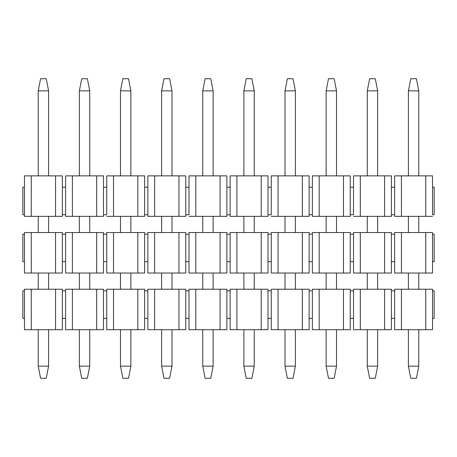 <?xml version="1.0" encoding="UTF-8"?>
<svg xmlns="http://www.w3.org/2000/svg" width="457" height="457" viewBox="0 0 457 457"><rect width="100%" height="100%" fill="white"/><g stroke="black" fill="none" stroke-linecap="round" stroke-linejoin="round"><path stroke-width="0.69" d="M24.467 175.871L62.363 175.871L62.363 214.739L65.597 214.739L65.597 216.355L65.597 187.21L65.597 214.739L62.363 214.739L62.363 216.355L24.467 216.355L24.467 214.739L22.85 214.739L22.85 187.21L22.85 214.739L24.467 214.739L24.467 187.21L22.85 187.21L24.467 187.21L24.467 216.355L31.265 216.355L31.265 175.871L24.467 175.871L24.467 187.21L24.467 175.871M103.493 216.355L65.597 216.355L103.493 216.355L103.493 214.739L103.493 216.355M106.727 214.739L103.493 214.739L106.727 214.739L106.727 187.21L103.493 187.21L103.493 214.739L103.493 175.871L96.695 175.871L96.695 216.355L96.695 175.871L72.395 175.871L72.395 216.355L72.395 175.871L65.597 175.871L65.597 187.21L62.363 187.21L62.363 175.871L55.565 175.871L55.565 216.355L62.363 216.355L62.363 187.21L65.597 187.21L65.597 175.871L103.493 175.871L103.493 187.21L106.727 187.21L106.727 214.739M144.623 214.739L144.623 216.355L106.727 216.355L113.525 216.355L113.525 175.871L106.727 175.871L106.727 187.21L106.727 175.871L113.525 175.871L113.525 216.355L144.623 216.355L144.623 175.871L144.623 214.739L147.857 214.739L144.623 214.739M144.623 175.871L137.825 175.871L137.825 216.355L137.825 175.871L113.525 175.871L144.623 175.871M147.857 214.739L147.857 187.21L144.623 187.21L147.857 187.21L147.857 216.355L154.655 216.355L154.655 175.871L147.857 175.871L147.857 187.21L147.857 175.871L154.655 175.871L154.655 216.355L147.857 216.355L147.857 214.739M185.753 214.739L185.753 216.355L185.753 214.739L188.987 214.739L185.753 214.739L185.753 187.21L185.753 214.739M188.987 214.739L188.987 187.21L185.753 187.21L185.753 175.871L178.955 175.871L178.955 216.355L185.753 216.355L154.655 216.355L178.955 216.355L178.955 175.871L154.655 175.871L185.753 175.871L185.753 187.21L188.987 187.21L188.987 214.739M226.883 214.739L226.883 216.355L188.987 216.355L195.785 216.355L195.785 175.871L188.987 175.871L188.987 187.21L188.987 175.871L195.785 175.871L195.785 216.355L226.883 216.355L226.883 175.871L226.883 214.739L230.117 214.739L226.883 214.739M226.883 175.871L220.085 175.871L220.085 216.355L220.085 175.871L195.785 175.871L226.883 175.871M230.117 214.739L230.117 187.21L226.883 187.21L230.117 187.21L230.117 216.355L236.915 216.355L236.915 175.871L230.117 175.871L230.117 187.21L230.117 175.871L236.915 175.871L236.915 216.355L230.117 216.355L230.117 214.739M268.013 214.739L268.013 216.355L268.013 214.739L271.247 214.739L268.013 214.739L268.013 187.21L268.013 214.739M271.247 214.739L271.247 187.21L268.013 187.21L268.013 175.871L261.215 175.871L261.215 216.355L268.013 216.355L236.915 216.355L261.215 216.355L261.215 175.871L236.915 175.871L268.013 175.871L268.013 187.21L271.247 187.21L271.247 214.739M309.143 214.739L309.143 216.355L271.247 216.355L278.045 216.355L278.045 175.871L271.247 175.871L271.247 187.21L271.247 175.871L278.045 175.871L278.045 216.355L309.143 216.355L309.143 175.871L309.143 214.739L312.377 214.739L309.143 214.739M309.143 175.871L302.345 175.871L302.345 216.355L302.345 175.871L278.045 175.871L309.143 175.871M312.377 214.739L312.377 187.21L309.143 187.21L312.377 187.21L312.377 216.355L319.175 216.355L319.175 175.871L312.377 175.871L312.377 187.21L312.377 175.871L319.175 175.871L319.175 216.355L312.377 216.355L312.377 214.739M350.273 214.739L350.273 216.355L350.273 214.739L353.507 214.739L350.273 214.739L350.273 187.21L350.273 214.739M353.507 214.739L353.507 187.21L350.273 187.21L350.273 175.871L343.475 175.871L343.475 216.355L350.273 216.355L319.175 216.355L343.475 216.355L343.475 175.871L319.175 175.871L350.273 175.871L350.273 187.21L353.507 187.21L353.507 214.739M391.403 214.739L391.403 216.355L353.507 216.355L360.305 216.355L360.305 175.871L353.507 175.871L353.507 187.21L353.507 175.871L360.305 175.871L360.305 216.355L391.403 216.355L391.403 175.871L391.403 214.739L394.637 214.739L391.403 214.739M391.403 175.871L384.605 175.871L384.605 216.355L384.605 175.871L360.305 175.871L391.403 175.871M394.637 214.739L394.637 187.21L391.403 187.21L394.637 187.21L394.637 216.355L401.435 216.355L401.435 175.871L394.637 175.871L394.637 187.21L394.637 175.871L401.435 175.871L401.435 216.355L394.637 216.355L394.637 214.739M432.533 214.739L432.533 175.871L425.735 175.871L425.735 216.355L432.533 216.355L401.435 216.355L425.735 216.355L425.735 175.871L401.435 175.871L432.533 175.871L432.533 187.21L434.15 187.21L432.533 187.21L432.533 214.739L434.15 214.739L432.533 214.739M55.565 175.871L31.265 175.871L31.265 216.355L55.565 216.355L55.565 175.871M434.15 214.739L434.15 187.21L434.15 214.739M62.363 273.029L24.467 273.029L24.467 232.55L55.565 232.55L55.565 273.029L62.363 273.029L62.363 261.695L62.363 273.029M62.363 232.55L55.565 232.55L62.363 232.55L62.363 234.167L62.363 232.55M62.363 261.695L62.363 234.167L65.597 234.167L65.597 232.55L103.493 232.55L103.493 234.167L106.727 234.167L103.493 234.167L103.493 232.55L96.695 232.55L96.695 273.029L103.493 273.029L103.493 234.167L103.493 261.695L106.727 261.695L106.727 234.167L106.727 273.029L113.525 273.029L113.525 232.55L106.727 232.55L106.727 234.167L106.727 232.55L144.623 232.55L144.623 234.167L144.623 232.55L137.825 232.55L137.825 273.029L106.727 273.029L106.727 261.695L103.493 261.695L103.493 273.029L96.695 273.029L96.695 232.55L65.597 232.55L65.597 273.029L65.597 234.167L62.363 234.167L62.363 261.695L65.597 261.695L62.363 261.695M144.623 273.029L137.825 273.029L144.623 273.029L144.623 261.695L144.623 273.029M144.623 261.695L144.623 234.167L144.623 261.695L147.857 261.695L147.857 234.167L144.623 234.167L147.857 234.167L147.857 273.029L147.857 261.695L144.623 261.695M185.753 234.167L188.987 234.167L185.753 234.167L185.753 232.55L185.753 273.029L147.857 273.029L154.655 273.029L154.655 232.55L185.753 232.55L178.955 232.55L178.955 273.029L185.753 273.029L185.753 234.167M147.857 232.55L154.655 232.55L147.857 232.55L147.857 234.167L147.857 232.55M185.753 261.695L188.987 261.695L188.987 234.167L188.987 273.029L195.785 273.029L195.785 232.55L188.987 232.55L188.987 234.167L188.987 232.55L226.883 232.55L226.883 234.167L226.883 232.55L220.085 232.55L220.085 273.029L188.987 273.029L188.987 261.695L185.753 261.695M226.883 273.029L220.085 273.029L226.883 273.029L226.883 261.695L226.883 273.029M226.883 261.695L226.883 234.167L226.883 261.695L230.117 261.695L230.117 234.167L226.883 234.167L230.117 234.167L230.117 273.029L230.117 261.695L226.883 261.695M268.013 234.167L271.247 234.167L268.013 234.167L268.013 232.55L268.013 273.029L230.117 273.029L236.915 273.029L236.915 232.55L268.013 232.55L261.215 232.55L261.215 273.029L268.013 273.029L268.013 234.167M230.117 232.55L236.915 232.55L230.117 232.55L230.117 234.167L230.117 232.55M268.013 261.695L271.247 261.695L271.247 234.167L271.247 273.029L278.045 273.029L278.045 232.55L271.247 232.55L271.247 234.167L271.247 232.55L309.143 232.55L309.143 234.167L309.143 232.55L302.345 232.55L302.345 273.029L271.247 273.029L271.247 261.695L268.013 261.695M309.143 273.029L302.345 273.029L309.143 273.029L309.143 261.695L309.143 273.029M309.143 261.695L309.143 234.167L309.143 261.695L312.377 261.695L312.377 234.167L309.143 234.167L312.377 234.167L312.377 273.029L312.377 261.695L309.143 261.695M350.273 234.167L353.507 234.167L350.273 234.167L350.273 232.55L350.273 273.029L312.377 273.029L319.175 273.029L319.175 232.55L350.273 232.55L343.475 232.55L343.475 273.029L350.273 273.029L350.273 234.167M312.377 232.55L319.175 232.55L312.377 232.55L312.377 234.167L312.377 232.55M350.273 261.695L353.507 261.695L353.507 234.167L353.507 273.029L360.305 273.029L360.305 232.55L353.507 232.55L353.507 234.167L353.507 232.55L391.403 232.55L391.403 234.167L391.403 232.55L384.605 232.55L384.605 273.029L353.507 273.029L353.507 261.695L350.273 261.695M391.403 273.029L384.605 273.029L391.403 273.029L391.403 261.695L391.403 273.029M391.403 261.695L391.403 234.167L391.403 261.695L394.637 261.695L394.637 234.167L391.403 234.167L394.637 234.167L394.637 273.029L394.637 261.695L391.403 261.695M394.637 232.55L432.533 232.55L432.533 234.167L432.533 232.55L425.735 232.55L425.735 273.029L394.637 273.029L401.435 273.029L401.435 232.55L394.637 232.55L394.637 234.167L394.637 232.55M432.533 273.029L425.735 273.029L432.533 273.029L432.533 261.695L432.533 273.029M432.533 261.695L432.533 234.167L434.15 234.167L432.533 234.167L432.533 261.695L434.15 261.695L432.533 261.695M425.735 232.55L401.435 232.55L401.435 273.029L425.735 273.029L425.735 232.55M384.605 232.55L360.305 232.55L360.305 273.029L384.605 273.029L384.605 232.55M343.475 232.55L319.175 232.55L319.175 273.029L343.475 273.029L343.475 232.55M302.345 232.55L278.045 232.55L278.045 273.029L302.345 273.029L302.345 232.55M261.215 232.55L236.915 232.55L236.915 273.029L261.215 273.029L261.215 232.55M220.085 232.55L195.785 232.55L195.785 273.029L220.085 273.029L220.085 232.55M178.955 232.55L154.655 232.55L154.655 273.029L178.955 273.029L178.955 232.55M137.825 232.55L113.525 232.55L113.525 273.029L137.825 273.029L137.825 232.55M65.597 273.029L72.395 273.029L72.395 232.55L72.395 273.029L96.695 273.029L65.597 273.029M22.85 234.167L24.467 234.167L22.85 234.167L22.85 261.695L22.85 234.167M22.85 261.695L24.467 261.695L24.467 273.029L31.265 273.029L31.265 232.55L24.467 232.55L24.467 261.695L22.85 261.695M55.565 232.55L31.265 232.55L31.265 273.029L55.565 273.029L55.565 232.55M434.15 261.695L434.15 234.167L434.15 261.695M416.418 378.282L410.752 378.282L416.418 378.282L418.766 366.137L416.418 378.282M410.752 78.718L416.418 78.718L418.766 90.863L418.766 175.871L418.766 90.863L416.418 78.718L410.752 78.718L408.404 90.863L410.752 78.718M418.766 216.355L418.766 232.55L418.766 216.355M418.766 273.029L418.766 289.224L418.766 273.029M418.766 329.708L418.766 366.137L408.404 366.137L410.752 378.282L408.404 366.137L408.404 329.708L408.404 366.137L418.766 366.137L418.766 329.708M408.404 289.224L408.404 273.029L408.404 289.224M408.404 232.55L408.404 216.355L408.404 232.55M408.404 175.871L408.404 90.863L418.766 90.863L408.404 90.863L408.404 175.871M375.288 378.282L369.622 378.282L375.288 378.282L377.636 366.137L375.288 378.282M369.622 78.718L375.288 78.718L377.636 90.863L377.636 175.871L377.636 90.863L375.288 78.718L369.622 78.718L367.274 90.863L369.622 78.718M377.636 216.355L377.636 232.55L377.636 216.355M377.636 273.029L377.636 289.224L377.636 273.029M377.636 329.708L377.636 366.137L367.274 366.137L369.622 378.282L367.274 366.137L367.274 329.708L367.274 366.137L377.636 366.137L377.636 329.708M367.274 289.224L367.274 273.029L367.274 289.224M367.274 232.55L367.274 216.355L367.274 232.55M367.274 175.871L367.274 90.863L377.636 90.863L367.274 90.863L367.274 175.871M334.158 378.282L328.492 378.282L334.158 378.282L336.506 366.137L334.158 378.282M328.492 78.718L334.158 78.718L336.506 90.863L336.506 175.871L336.506 90.863L334.158 78.718L328.492 78.718L326.144 90.863L328.492 78.718M336.506 216.355L336.506 232.55L336.506 216.355M336.506 273.029L336.506 289.224L336.506 273.029M336.506 329.708L336.506 366.137L326.144 366.137L328.492 378.282L326.144 366.137L326.144 329.708L326.144 366.137L336.506 366.137L336.506 329.708M326.144 289.224L326.144 273.029L326.144 289.224M326.144 232.55L326.144 216.355L326.144 232.55M326.144 175.871L326.144 90.863L336.506 90.863L326.144 90.863L326.144 175.871M293.028 378.282L287.362 378.282L293.028 378.282L295.376 366.137L293.028 378.282M287.362 78.718L293.028 78.718L295.376 90.863L295.376 175.871L295.376 90.863L293.028 78.718L287.362 78.718L285.014 90.863L287.362 78.718M295.376 216.355L295.376 232.55L295.376 216.355M295.376 273.029L295.376 289.224L295.376 273.029M295.376 329.708L295.376 366.137L285.014 366.137L287.362 378.282L285.014 366.137L285.014 329.708L285.014 366.137L295.376 366.137L295.376 329.708M285.014 289.224L285.014 273.029L285.014 289.224M285.014 232.55L285.014 216.355L285.014 232.55M285.014 175.871L285.014 90.863L295.376 90.863L285.014 90.863L285.014 175.871M251.898 378.282L246.232 378.282L251.898 378.282L254.246 366.137L251.898 378.282M246.232 78.718L251.898 78.718L254.246 90.863L254.246 175.871L254.246 90.863L251.898 78.718L246.232 78.718L243.884 90.863L246.232 78.718M254.246 216.355L254.246 232.55L254.246 216.355M254.246 273.029L254.246 289.224L254.246 273.029M254.246 329.708L254.246 366.137L243.884 366.137L246.232 378.282L243.884 366.137L243.884 329.708L243.884 366.137L254.246 366.137L254.246 329.708M243.884 289.224L243.884 273.029L243.884 289.224M243.884 232.55L243.884 216.355L243.884 232.55M243.884 175.871L243.884 90.863L254.246 90.863L243.884 90.863L243.884 175.871M210.768 378.282L205.102 378.282L210.768 378.282L213.116 366.137L210.768 378.282M205.102 78.718L210.768 78.718L213.116 90.863L213.116 175.871L213.116 90.863L210.768 78.718L205.102 78.718L202.754 90.863L205.102 78.718M213.116 216.355L213.116 232.55L213.116 216.355M213.116 273.029L213.116 289.224L213.116 273.029M213.116 329.708L213.116 366.137L202.754 366.137L205.102 378.282L202.754 366.137L202.754 329.708L202.754 366.137L213.116 366.137L213.116 329.708M202.754 289.224L202.754 273.029L202.754 289.224M202.754 232.55L202.754 216.355L202.754 232.55M202.754 175.871L202.754 90.863L213.116 90.863L202.754 90.863L202.754 175.871M169.638 378.282L163.972 378.282L169.638 378.282L171.986 366.137L169.638 378.282M163.972 78.718L169.638 78.718L171.986 90.863L171.986 175.871L171.986 90.863L169.638 78.718L163.972 78.718L161.624 90.863L163.972 78.718M171.986 216.355L171.986 232.55L171.986 216.355M171.986 273.029L171.986 289.224L171.986 273.029M171.986 329.708L171.986 366.137L161.624 366.137L163.972 378.282L161.624 366.137L161.624 329.708L161.624 366.137L171.986 366.137L171.986 329.708M161.624 289.224L161.624 273.029L161.624 289.224M161.624 232.55L161.624 216.355L161.624 232.55M161.624 175.871L161.624 90.863L171.986 90.863L161.624 90.863L161.624 175.871M128.508 378.282L122.842 378.282L128.508 378.282L130.856 366.137L128.508 378.282M122.842 78.718L128.508 78.718L130.856 90.863L130.856 175.871L130.856 90.863L128.508 78.718L122.842 78.718L120.494 90.863L122.842 78.718M130.856 216.355L130.856 232.55L130.856 216.355M130.856 273.029L130.856 289.224L130.856 273.029M130.856 329.708L130.856 366.137L120.494 366.137L122.842 378.282L120.494 366.137L120.494 329.708L120.494 366.137L130.856 366.137L130.856 329.708M120.494 289.224L120.494 273.029L120.494 289.224M120.494 232.55L120.494 216.355L120.494 232.55M120.494 175.871L120.494 90.863L130.856 90.863L120.494 90.863L120.494 175.871M87.378 378.282L81.712 378.282L87.378 378.282L89.726 366.137L87.378 378.282M81.712 78.718L87.378 78.718L89.726 90.863L89.726 175.871L89.726 90.863L87.378 78.718L81.712 78.718L79.364 90.863L81.712 78.718M89.726 216.355L89.726 232.55L89.726 216.355M89.726 273.029L89.726 289.224L89.726 273.029M89.726 329.708L89.726 366.137L79.364 366.137L81.712 378.282L79.364 366.137L79.364 329.708L79.364 366.137L89.726 366.137L89.726 329.708M79.364 289.224L79.364 273.029L79.364 289.224M79.364 232.55L79.364 216.355L79.364 232.55M79.364 175.871L79.364 90.863L89.726 90.863L79.364 90.863L79.364 175.871M46.248 378.282L40.582 378.282L46.248 378.282L48.596 366.137L46.248 378.282M40.582 78.718L46.248 78.718L48.596 90.863L48.596 175.871L48.596 90.863L46.248 78.718L40.582 78.718L38.234 90.863L40.582 78.718M48.596 216.355L48.596 232.55L48.596 216.355M48.596 273.029L48.596 289.224L48.596 273.029M48.596 329.708L48.596 366.137L38.234 366.137L40.582 378.282L38.234 366.137L38.234 329.708L38.234 366.137L48.596 366.137L48.596 329.708M38.234 289.224L38.234 273.029L38.234 289.224M38.234 232.55L38.234 216.355L38.234 232.55M38.234 175.871L38.234 90.863L48.596 90.863L38.234 90.863L38.234 175.871M62.363 329.708L24.467 329.708L24.467 289.224L55.565 289.224L55.565 329.708L62.363 329.708L62.363 318.369L62.363 329.708M62.363 289.224L55.565 289.224L62.363 289.224L62.363 290.841L62.363 289.224M62.363 318.369L62.363 290.841L65.597 290.841L65.597 289.224L103.493 289.224L103.493 290.841L106.727 290.841L103.493 290.841L103.493 289.224L96.695 289.224L96.695 329.708L103.493 329.708L103.493 290.841L103.493 318.369L106.727 318.369L106.727 290.841L106.727 329.708L113.525 329.708L113.525 289.224L106.727 289.224L106.727 290.841L106.727 289.224L144.623 289.224L144.623 290.841L144.623 289.224L137.825 289.224L137.825 329.708L106.727 329.708L106.727 318.369L103.493 318.369L103.493 329.708L96.695 329.708L96.695 289.224L65.597 289.224L65.597 329.708L65.597 290.841L62.363 290.841L62.363 318.369L65.597 318.369L62.363 318.369M144.623 329.708L137.825 329.708L144.623 329.708L144.623 318.369L144.623 329.708M144.623 318.369L144.623 290.841L144.623 318.369L147.857 318.369L147.857 290.841L144.623 290.841L147.857 290.841L147.857 329.708L147.857 318.369L144.623 318.369M185.753 290.841L188.987 290.841L185.753 290.841L185.753 289.224L185.753 329.708L147.857 329.708L154.655 329.708L154.655 289.224L185.753 289.224L178.955 289.224L178.955 329.708L185.753 329.708L185.753 290.841M147.857 289.224L154.655 289.224L147.857 289.224L147.857 290.841L147.857 289.224M185.753 318.369L188.987 318.369L188.987 290.841L188.987 329.708L195.785 329.708L195.785 289.224L188.987 289.224L188.987 290.841L188.987 289.224L226.883 289.224L226.883 290.841L226.883 289.224L220.085 289.224L220.085 329.708L188.987 329.708L188.987 318.369L185.753 318.369M226.883 329.708L220.085 329.708L226.883 329.708L226.883 318.369L226.883 329.708M226.883 318.369L226.883 290.841L226.883 318.369L230.117 318.369L230.117 290.841L226.883 290.841L230.117 290.841L230.117 329.708L230.117 318.369L226.883 318.369M268.013 290.841L271.247 290.841L268.013 290.841L268.013 289.224L268.013 329.708L230.117 329.708L236.915 329.708L236.915 289.224L268.013 289.224L261.215 289.224L261.215 329.708L268.013 329.708L268.013 290.841M230.117 289.224L236.915 289.224L230.117 289.224L230.117 290.841L230.117 289.224M268.013 318.369L271.247 318.369L271.247 290.841L271.247 329.708L278.045 329.708L278.045 289.224L271.247 289.224L271.247 290.841L271.247 289.224L309.143 289.224L309.143 290.841L309.143 289.224L302.345 289.224L302.345 329.708L271.247 329.708L271.247 318.369L268.013 318.369M309.143 329.708L302.345 329.708L309.143 329.708L309.143 318.369L309.143 329.708M309.143 318.369L309.143 290.841L309.143 318.369L312.377 318.369L312.377 290.841L309.143 290.841L312.377 290.841L312.377 329.708L312.377 318.369L309.143 318.369M350.273 290.841L353.507 290.841L350.273 290.841L350.273 289.224L350.273 329.708L312.377 329.708L319.175 329.708L319.175 289.224L350.273 289.224L343.475 289.224L343.475 329.708L350.273 329.708L350.273 290.841M312.377 289.224L319.175 289.224L312.377 289.224L312.377 290.841L312.377 289.224M350.273 318.369L353.507 318.369L353.507 290.841L353.507 329.708L360.305 329.708L360.305 289.224L353.507 289.224L353.507 290.841L353.507 289.224L391.403 289.224L391.403 290.841L391.403 289.224L384.605 289.224L384.605 329.708L353.507 329.708L353.507 318.369L350.273 318.369M391.403 329.708L384.605 329.708L391.403 329.708L391.403 318.369L391.403 329.708M391.403 318.369L391.403 290.841L391.403 318.369L394.637 318.369L394.637 290.841L391.403 290.841L394.637 290.841L394.637 329.708L394.637 318.369L391.403 318.369M394.637 289.224L432.533 289.224L432.533 290.841L432.533 289.224L425.735 289.224L425.735 329.708L394.637 329.708L401.435 329.708L401.435 289.224L394.637 289.224L394.637 290.841L394.637 289.224M432.533 329.708L425.735 329.708L432.533 329.708L432.533 318.369L432.533 329.708M432.533 318.369L432.533 290.841L434.15 290.841L432.533 290.841L432.533 318.369L434.15 318.369L432.533 318.369M425.735 289.224L401.435 289.224L401.435 329.708L425.735 329.708L425.735 289.224M384.605 289.224L360.305 289.224L360.305 329.708L384.605 329.708L384.605 289.224M343.475 289.224L319.175 289.224L319.175 329.708L343.475 329.708L343.475 289.224M302.345 289.224L278.045 289.224L278.045 329.708L302.345 329.708L302.345 289.224M261.215 289.224L236.915 289.224L236.915 329.708L261.215 329.708L261.215 289.224M220.085 289.224L195.785 289.224L195.785 329.708L220.085 329.708L220.085 289.224M178.955 289.224L154.655 289.224L154.655 329.708L178.955 329.708L178.955 289.224M137.825 289.224L113.525 289.224L113.525 329.708L137.825 329.708L137.825 289.224M65.597 329.708L72.395 329.708L72.395 289.224L72.395 329.708L96.695 329.708L65.597 329.708M22.85 290.841L24.467 290.841L22.85 290.841L22.85 318.369L22.85 290.841M22.85 318.369L24.467 318.369L24.467 329.708L31.265 329.708L31.265 289.224L24.467 289.224L24.467 318.369L22.85 318.369M55.565 289.224L31.265 289.224L31.265 329.708L55.565 329.708L55.565 289.224M434.15 318.369L434.15 290.841L434.15 318.369"/></g></svg>
